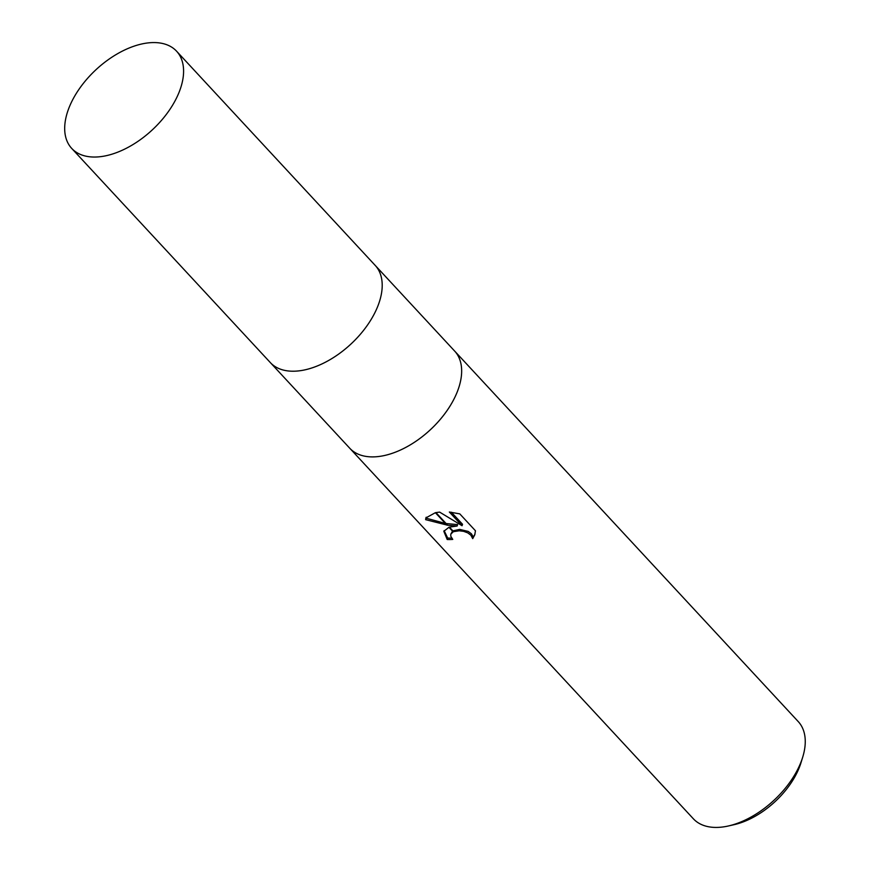 <?xml version="1.0" encoding="UTF-8"?>
<svg xmlns="http://www.w3.org/2000/svg" width="870" height="870" viewBox="0 0 870 870"><rect width="100%" height="100%" fill="white"/><g stroke="black" fill="none" stroke-linecap="round" stroke-linejoin="round"><path stroke-width="1.3" d="M349.642 448.115A71.492 41.216 -42.8 0 0 349.783 448.267A71.492 41.216 -42.8 0 0 382.974 455.826A71.492 41.205 -42.8 0 0 447.484 409.955A71.492 41.205 -42.8 0 0 454.629 351.045A71.492 41.216 -42.8 0 0 454.488 350.893M270.2 362.442A71.492 41.205 -42.8 0 0 270.342 362.594A71.492 41.205 -42.8 0 0 303.532 370.152A71.492 41.205 -42.8 0 0 368.043 324.282A71.492 41.205 -42.8 0 0 375.177 265.372A71.492 41.205 -42.8 0 0 375.035 265.219M728.418 825.967L734.139 824.673A64.347 37.095 -42.8 0 0 801.02 762.653L802.738 757.052A71.492 41.216 -42.8 0 0 798.236 721.578L454.629 351.045A71.492 41.216 -42.8 0 1 447.495 409.955A71.492 41.216 -42.8 0 1 382.974 455.826A71.492 41.205 -42.8 0 1 349.783 448.267L693.39 818.811A71.492 41.216 -42.8 0 0 726.58 826.359A71.492 41.216 -42.8 0 0 728.418 825.967A71.492 41.216 -42.8 0 0 802.738 757.052M457.12 526.013L447.68 525.241L435.957 512.593L439.611 512.104L462.057 525.719L449.355 512.017L459.784 513.876L475.455 530.765L474.748 534.876L472.714 538.628L470.887 535.213L467.734 532.853L463.623 531.342L459.219 530.787L453.629 531.657L449.442 527.133L457.12 526.013L457.598 524.599L446.114 523.544M453.629 531.657A11.419 6.362 -161.1 0 0 453.161 531.864L450.79 534.18L450.78 536.235L452.748 539.411A71.492 41.216 137.2 0 1 447.202 539.509L443.83 531.309L448.931 527.296A18.792 10.473 18.9 0 1 449.442 527.133M452.9 530.863L459.697 529.384L468.223 531.429L471.388 533.778L473.084 536.659L472.725 538.617M473.204 537.203L474.987 534.136M447.68 525.241L425.637 519.662L425.854 517.933L435.381 512.691A25.872 14.42 18.9 0 1 435.957 512.593M426.18 517.237L426.148 518.194L445.342 523.425M426.148 518.183L425.647 519.651M444.135 530.613L447.691 538.062L447.202 539.509M448.931 527.296L453.161 531.864M450.79 534.18L452.498 531.146M447.691 538.062A69.709 40.183 -42.8 0 0 451.671 538.084M451.345 512.202L462.546 524.284L462.057 525.719M435.381 512.691L446.919 525.132M349.783 448.267L270.342 362.594A71.492 41.205 -42.8 0 0 303.532 370.142A71.492 41.205 -42.8 0 0 368.043 324.282A71.492 41.205 -42.8 0 0 375.177 265.372L454.629 351.045M104.911 155.969A71.492 41.216 -42.8 0 0 169.422 110.098A71.492 41.216 -42.8 0 0 176.566 51.189A71.492 41.216 -42.8 0 0 143.365 43.641A71.492 41.216 -42.8 0 0 78.855 89.501A71.492 41.216 -42.8 0 0 71.721 148.422A71.492 41.216 -42.8 0 0 104.911 155.969M375.177 265.372L176.566 51.189M270.342 362.594L71.721 148.422"/></g></svg>
